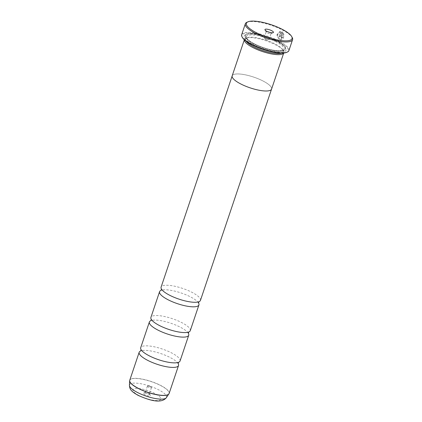 <?xml version="1.0" encoding="UTF-8"?>
<svg xmlns="http://www.w3.org/2000/svg" width="422" height="422" viewBox="0 0 422 422"><rect width="100%" height="100%" fill="white"/><g stroke="black" fill="none" stroke-linecap="round" stroke-linejoin="round"><path stroke-width="0.32" stroke-dasharray="2.11 1.58" d="M180.062 360.974A20.762 5.66 18.6 0 0 171.765 353.003A20.762 5.66 18.6 0 0 140.705 347.728M190.259 330.679A20.762 5.66 18.6 0 0 181.961 322.709A20.762 5.66 18.6 0 0 150.902 317.434M200.455 300.385A20.762 5.66 18.6 0 0 192.152 292.414A20.762 5.66 18.6 0 0 161.093 287.139M279.005 36.661A24.914 6.794 -161.4 0 1 279.691 37.009L281.521 31.56L279.992 31.37L276.79 34.963L279.237 39.526L281.01 39.879L283.399 38.064L283.853 34.504L283.231 34.81L280.925 39.024L279.501 38.745C276.521 37.474 277.259 31.898 280.503 32.204L280.113 32.22L280.503 32.204L279.095 36.651L280.593 32.193C277.354 31.882 276.61 37.463 279.591 38.734L281.02 39.014L283.32 34.799L283.943 34.493L283.494 38.054L281.105 39.868L279.327 39.515L276.879 34.952L280.081 31.36L281.611 31.55L279.781 36.999A24.914 6.794 18.6 0 0 279.095 36.651M282.513 33.243L282.972 34.008L283.605 33.702L282.191 31.908L280.751 36.181L281.332 37.88L281.849 37.985L282.661 37.236A24.914 6.794 18.6 0 0 282.044 36.883L281.595 37.099L281.405 36.529L282.603 33.232L281.495 36.519L281.685 37.089L282.133 36.872A24.914 6.794 -161.4 0 1 282.751 37.226L281.938 37.975L281.421 37.869L280.841 36.171L282.281 31.893L283.695 33.691L283.067 33.997L282.603 33.232M246.928 22.282A24.914 6.794 -161.4 0 1 282.613 30.11A24.914 6.794 -161.4 0 1 292.219 37.526M148.924 394.243A3.74 1.018 -161.4 0 1 150.364 395.356A3.74 1.018 -161.4 0 1 148.813 395.984A3.74 1.018 -161.4 0 1 144.83 394.728A3.74 1.018 -161.4 0 1 143.57 393.072A3.74 1.018 -161.4 0 1 148.924 394.243M148.544 392.908A2.157 0.591 -161.4 0 1 149.377 393.552A2.157 0.591 -161.4 0 1 149.409 393.737A2.157 0.591 -161.4 0 1 146.176 393.188A2.157 0.591 -161.4 0 1 145.316 392.36A2.157 0.591 -161.4 0 1 145.453 392.228A2.157 0.591 -161.4 0 1 148.544 392.908M150.607 386.774A2.157 0.591 -161.4 0 1 151.319 387.259A2.157 0.591 -161.4 0 1 151.472 387.602A2.157 0.591 -161.4 0 1 148.243 387.053A2.157 0.591 -161.4 0 1 147.378 386.225A2.157 0.591 -161.4 0 1 147.711 386.046A2.157 0.591 -161.4 0 1 150.607 386.774M267.88 31.777A2.574 0.702 18.6 0 0 266.187 31.893A2.574 0.702 18.6 0 0 266.224 32.114A2.574 0.702 18.6 0 0 267.216 32.879A2.574 0.702 18.6 0 0 270.903 33.686A2.574 0.702 18.6 0 0 271.066 33.533A2.574 0.702 18.6 0 0 270.038 32.547A2.574 0.702 18.6 0 0 269.785 32.42M265.253 38.708A2.574 0.702 18.6 0 0 268.708 39.584A2.574 0.702 18.6 0 0 269.104 39.362A2.574 0.702 18.6 0 0 268.075 38.376A2.574 0.702 18.6 0 0 264.225 37.722A2.574 0.702 18.6 0 0 264.409 38.133A2.574 0.702 18.6 0 0 265.253 38.708M242.339 37.405A24.418 6.657 -161.4 0 1 252.467 33.312A24.418 6.657 -161.4 0 1 278.52 41.504A24.418 6.657 -161.4 0 1 286.728 52.344M288.901 50.582A24.914 6.794 18.6 0 0 278.947 41.018A24.914 6.794 18.6 0 0 241.674 34.688M281.521 53.109A19.95 5.439 18.6 0 0 283.278 51.721A19.95 5.439 18.6 0 0 282.993 50.002A19.95 5.439 18.6 0 0 275.308 44.067A19.95 5.439 18.6 0 0 246.733 37.795A19.95 5.439 18.6 0 0 245.462 38.998A19.95 5.439 18.6 0 0 246.026 41.161M283.679 53.03A20.778 5.665 18.6 0 0 283.811 52.745A20.778 5.665 18.6 0 0 283.515 50.951A20.778 5.665 18.6 0 0 275.508 44.769A20.778 5.665 18.6 0 0 245.741 38.238A20.778 5.665 18.6 0 0 244.422 39.489A20.778 5.665 18.6 0 0 244.354 39.795M253.015 44.521A22.108 6.029 18.6 0 0 276.605 51.938A22.108 6.029 18.6 0 0 285.773 48.229A22.108 6.029 18.6 0 0 277.254 41.651A22.108 6.029 18.6 0 0 245.583 34.704A22.108 6.029 18.6 0 0 253.015 44.521M253.727 43.709A21.279 5.802 18.6 0 0 276.431 50.851A21.279 5.802 18.6 0 0 285.256 47.28A21.279 5.802 18.6 0 0 277.054 40.95A21.279 5.802 18.6 0 0 246.575 34.261A21.279 5.802 18.6 0 0 253.727 43.709M178.137 363.548A20.762 5.66 18.6 0 0 177.984 363.31A20.762 5.66 18.6 0 0 170.235 357.545A20.762 5.66 18.6 0 0 140.948 350.846A20.762 5.66 18.6 0 0 140.684 350.94M188.333 333.253A20.762 5.66 18.6 0 0 188.18 333.021A20.762 5.66 18.6 0 0 180.431 327.256A20.762 5.66 18.6 0 0 151.139 320.551A20.762 5.66 18.6 0 0 150.881 320.651M271.578 89.095A20.778 5.665 18.6 0 0 263.27 81.119A20.762 5.66 18.6 0 0 232.205 75.844A20.762 5.66 18.6 0 0 240.503 83.814A20.762 5.66 18.6 0 0 271.562 89.089A20.762 5.66 18.6 0 0 263.265 81.124A20.778 5.665 18.6 0 0 232.19 75.839M198.525 302.959A20.762 5.66 18.6 0 0 198.377 302.727A20.762 5.66 18.6 0 0 190.628 296.961A20.762 5.66 18.6 0 0 161.336 290.262A20.762 5.66 18.6 0 0 161.072 290.357M169.122 393.478A20.762 5.66 18.6 0 0 160.824 385.508A20.762 5.66 18.6 0 0 129.765 380.233M129.702 380.496A20.747 5.655 -161.4 0 1 140.89 378.977A20.747 5.655 -161.4 0 1 160.777 385.629A20.747 5.655 -161.4 0 1 169.016 393.726M276.072 41.794A19.95 5.439 18.6 0 0 246.226 36.725A19.95 5.439 18.6 0 0 254.202 44.379A19.95 5.439 18.6 0 0 284.043 49.448A19.95 5.439 18.6 0 0 276.072 41.794M254.002 43.677A20.778 5.665 18.6 0 0 281.558 50.751A20.778 5.665 18.6 0 0 276.779 40.981A20.778 5.665 18.6 0 0 249.223 33.908A20.778 5.665 18.6 0 0 254.002 43.677M166.337 397.714A19.528 5.322 18.6 0 0 158.714 389.854A19.528 5.322 18.6 0 0 139.582 383.529A19.528 5.322 18.6 0 0 129.427 385.291M138.812 395.44A14.712 4.009 -161.4 0 1 135.43 388.525A14.712 4.009 -161.4 0 1 154.943 393.531A14.712 4.009 -161.4 0 1 158.324 400.452A14.712 4.009 -161.4 0 1 138.812 395.44M198.683 301.809L198.947 301.714M188.486 332.103L188.75 332.008M178.295 362.398L178.559 362.298M149.377 393.552L150.364 395.356M151.472 387.602L149.409 393.737M147.711 386.046L149.826 385.729L151.319 387.259M270.903 33.686L273.182 32.668M269.104 39.362L271.066 33.533M264.409 38.133L266.192 39.953L268.708 39.584M246.733 37.795L245.741 38.238M245.462 38.998L246.226 36.725L247.15 38.808C248.474 40.312 250.8 41.942 254.128 43.698C262.294 47.733 270.212 50.081 277.887 50.745C282.492 50.645 284.544 50.218 284.043 49.448L283.278 51.721M285.256 47.28L285.773 48.229M244.327 39.773L244.422 39.489M283.716 53.03L283.811 52.745M246.575 34.261L245.583 34.704M282.993 50.002L283.515 50.951M264.225 37.722L266.187 31.893M266.224 32.114L265.027 29.925M147.378 386.225L145.316 392.36M145.453 392.228L143.57 393.072"/><path stroke-width="0.63" d="M150.881 320.651A20.762 5.66 18.6 0 0 149.372 321.975L140.705 347.728A20.762 5.66 18.6 0 0 141.254 349.933A20.762 5.66 18.6 0 0 149.003 355.693A20.762 5.66 18.6 0 0 178.295 362.398A20.762 5.66 18.6 0 0 180.062 360.974L188.729 335.221A20.762 5.66 18.6 0 0 188.333 333.253M161.072 290.357A20.762 5.66 18.6 0 0 159.569 291.686L150.902 317.434A20.762 5.66 18.6 0 0 151.451 319.639A20.762 5.66 18.6 0 0 159.2 325.404A20.762 5.66 18.6 0 0 188.486 332.103A20.762 5.66 18.6 0 0 190.259 330.679L198.926 304.932A20.762 5.66 18.6 0 0 198.525 302.959M232.132 76.06L161.093 287.139A20.762 5.66 18.6 0 0 161.642 289.344A20.762 5.66 18.6 0 0 169.396 295.11A20.762 5.66 18.6 0 0 198.683 301.809A20.762 5.66 18.6 0 0 200.455 300.385L271.488 89.306M282.413 29.408A24.086 6.567 18.6 0 0 247.914 21.838A24.086 6.567 18.6 0 0 256.012 32.531A24.086 6.567 18.6 0 0 281.706 40.612A24.086 6.567 18.6 0 0 291.697 36.572A24.086 6.567 18.6 0 0 282.413 29.408M291.697 36.572L292.219 37.526A24.914 6.794 -161.4 0 1 292.573 39.673A24.914 6.794 -161.4 0 1 255.299 33.343A24.914 6.794 -161.4 0 1 245.346 23.78A24.914 6.794 -161.4 0 1 246.928 22.282L247.914 21.838M266.757 31.26A4.484 1.224 18.6 0 0 273.182 32.668A4.484 1.224 18.6 0 0 271.673 30.679A4.484 1.224 18.6 0 0 266.889 29.176A4.484 1.224 18.6 0 0 265.027 29.925A4.484 1.224 18.6 0 0 266.757 31.26M287.319 52.08L286.728 52.344A24.418 6.657 -161.4 0 1 251.755 44.669A24.418 6.657 -161.4 0 1 242.339 37.405L242.028 36.835A24.914 6.794 18.6 0 0 251.633 44.247A24.914 6.794 18.6 0 0 287.319 52.08A24.914 6.794 18.6 0 0 288.901 50.582L292.573 39.673M245.346 23.78L241.674 34.688A24.914 6.794 18.6 0 0 242.028 36.835M246.026 41.161A19.95 5.439 18.6 0 0 253.437 46.652A19.95 5.439 18.6 0 0 281.521 53.109M244.354 39.795A20.778 5.665 18.6 0 0 252.725 47.464A20.778 5.665 18.6 0 0 283.679 53.03M140.684 350.94A20.762 5.66 18.6 0 0 139.176 352.27A20.762 5.66 18.6 0 0 147.473 360.24A20.762 5.66 18.6 0 0 178.532 365.515A20.762 5.66 18.6 0 0 178.137 363.548M149.372 321.975A20.762 5.66 18.6 0 0 157.67 329.946A20.762 5.66 18.6 0 0 188.729 335.221M244.327 39.773L232.19 75.839A20.778 5.665 18.6 0 0 240.493 83.814A20.778 5.665 18.6 0 0 271.578 89.095L283.716 53.03M159.569 291.686A20.762 5.66 18.6 0 0 167.866 299.652A20.762 5.66 18.6 0 0 198.926 304.932M269.785 32.42A2.574 0.702 18.6 0 0 267.88 31.777M169.016 393.726A20.747 5.655 -161.4 0 1 168.874 393.979A20.747 5.655 -161.4 0 1 138.036 388.319A20.747 5.655 -161.4 0 1 129.665 380.781L129.765 380.233A20.762 5.66 18.6 0 0 138.063 388.203A20.762 5.66 18.6 0 0 169.122 393.478L178.532 365.515M169.122 393.478L166.337 397.714A19.528 5.322 18.6 0 1 137.308 392.386A19.528 5.322 18.6 0 1 129.427 385.291L129.665 380.781A20.747 5.655 -161.4 0 1 129.702 380.496M141.09 349.643L140.642 350.977L140.948 350.846M151.287 319.348L150.833 320.683L151.139 320.551M161.478 289.054L161.03 290.389L161.336 290.262M198.989 301.677L198.54 303.012L198.377 302.727M188.792 331.972L188.344 333.306L188.18 333.021M178.601 362.266L178.153 363.6L177.984 363.31M129.427 385.291C129.76 389.448 130.947 391.241 138.036 395.319C148.106 399.829 160.924 404.302 166.337 397.714M129.765 380.233L139.176 352.27"/></g></svg>
